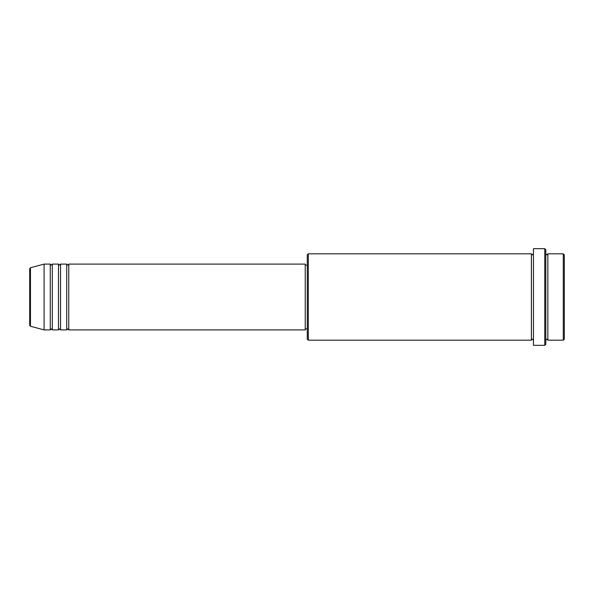 <?xml version="1.0" encoding="UTF-8"?>
<svg xmlns="http://www.w3.org/2000/svg" width="594" height="594" viewBox="0 0 594 594"><rect width="100%" height="100%" fill="white"/><g stroke="black" fill="none" stroke-linecap="round" stroke-linejoin="round"><path stroke-width="0.89" d="M29.7 325.252L29.7 268.748L30.465 267.753L30.465 326.247L29.7 325.252M68.77 264.1L68.77 329.9L305.227 329.9L305.227 264.1L68.77 264.1L67.738 265.132L66.714 264.1L66.714 329.9L60.543 329.9L60.543 264.1L66.714 264.1M58.487 264.1L58.487 329.9L52.317 329.9L52.317 264.1L58.487 264.1L59.511 265.132L60.543 264.1M50.26 264.1L50.26 329.9L44.09 329.9L44.09 264.1L50.26 264.1L51.292 265.132L52.317 264.1M563.275 253.824L564.3 254.848L564.3 339.152L563.275 340.176L563.275 253.824L547.854 253.824L547.854 340.176L563.275 340.176M308.308 340.176L307.284 339.152L307.284 254.848L308.308 253.824L308.308 340.176L531.4 340.176L531.4 253.824L532.432 254.848L533.457 253.824M544.765 248.678L545.797 249.71L545.797 344.29L544.765 345.322L544.765 248.678L533.457 248.678L533.457 345.322L544.765 345.322M545.797 253.824L546.822 254.848L547.854 253.824M305.227 328.868L307.284 328.868M30.465 326.247L44.09 329.9M30.465 267.753L44.09 264.1M308.308 253.824L531.4 253.824M305.227 265.132L307.284 265.132M531.4 340.176L532.432 339.152L533.457 340.176M547.854 340.176L546.822 339.152L545.797 340.176M52.317 329.9L51.292 328.868L50.26 329.9M60.543 329.9L59.511 328.868L58.487 329.9M68.77 329.9L67.738 328.868L66.714 329.9"/></g></svg>

